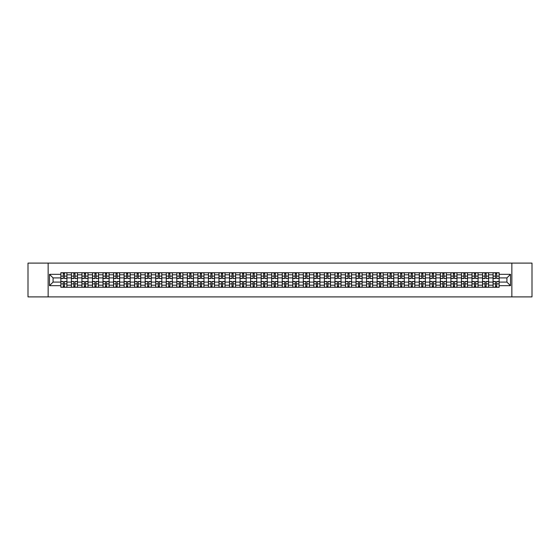 <?xml version="1.0" encoding="UTF-8"?>
<svg xmlns="http://www.w3.org/2000/svg" width="560" height="560" viewBox="0 0 560 560"><rect width="100%" height="100%" fill="white"/><g stroke="black" fill="none" stroke-linecap="round" stroke-linejoin="round"><path stroke-width="0.84" d="M511.861 296.898L532 296.898L532 263.102L28 263.102L28 296.898L511.861 296.898L511.861 263.102M71.386 287.266L71.386 274.799L66.927 274.799L66.927 287.266M66.927 274.799L66.927 272.734M71.386 274.799L71.386 272.734M77.469 272.734L77.469 287.266M81.928 287.266L81.928 272.734M88.011 272.734L88.011 287.266M92.47 287.266L92.47 272.734M98.553 272.734L98.553 287.266M103.012 287.266L103.012 272.734M109.095 272.734L109.095 287.266M113.554 287.266L113.554 272.734M119.637 272.734L119.637 287.266M124.096 287.266L124.096 272.734M130.179 272.734L130.179 287.266M134.638 287.266L134.638 272.734M140.721 272.734L140.721 287.266M145.18 287.266L145.18 272.734M151.263 272.734L151.263 287.266M155.722 287.266L155.722 272.734M161.805 272.734L161.805 287.266M166.264 287.266L166.264 272.734M172.347 272.734L172.347 287.266M176.806 287.266L176.806 272.734M182.889 272.734L182.889 287.266M187.348 287.266L187.348 272.734M193.431 272.734L193.431 287.266M197.89 287.266L197.89 272.734M203.973 272.734L203.973 287.266M208.432 287.266L208.432 272.734M214.515 272.734L214.515 287.266M218.974 287.266L218.974 272.734M225.057 272.734L225.057 287.266M229.516 287.266L229.516 272.734M235.599 272.734L235.599 287.266M240.058 287.266L240.058 272.734M246.141 272.734L246.141 287.266M250.6 287.266L250.6 272.734M256.683 272.734L256.683 287.266M261.149 287.266L261.149 272.734M267.225 272.734L267.225 287.266M271.691 287.266L271.691 272.734M277.767 272.734L277.767 287.266M282.233 287.266L282.233 272.734M288.309 272.734L288.309 287.266M292.775 287.266L292.775 272.734M298.851 272.734L298.851 287.266M303.317 287.266L303.317 272.734M309.4 272.734L309.4 287.266M313.859 287.266L313.859 272.734M319.942 272.734L319.942 287.266M324.401 287.266L324.401 272.734M330.484 272.734L330.484 287.266M334.943 287.266L334.943 272.734M341.026 272.734L341.026 287.266M345.485 287.266L345.485 272.734M351.568 272.734L351.568 287.266M356.027 287.266L356.027 272.734M362.11 272.734L362.11 287.266M366.569 287.266L366.569 272.734M372.652 272.734L372.652 287.266M377.111 287.266L377.111 272.734M383.194 272.734L383.194 287.266M387.653 287.266L387.653 272.734M393.736 272.734L393.736 287.266M398.195 287.266L398.195 272.734M404.278 272.734L404.278 287.266M408.737 287.266L408.737 272.734M414.82 272.734L414.82 287.266M419.279 287.266L419.279 272.734M425.362 272.734L425.362 287.266M429.821 287.266L429.821 272.734M435.904 272.734L435.904 287.266M440.363 287.266L440.363 272.734M446.446 272.734L446.446 287.266M450.905 287.266L450.905 272.734M456.988 272.734L456.988 287.266M461.447 287.266L461.447 272.734M467.53 272.734L467.53 287.266M471.989 287.266L471.989 272.734M478.072 272.734L478.072 287.266M482.531 287.266L482.531 272.734M488.614 272.734L488.614 287.266M493.073 287.266L493.073 272.734M493.073 282.093L488.614 282.093M482.531 282.093L478.072 282.093M471.989 282.093L467.53 282.093M461.447 282.093L456.988 282.093M450.905 282.093L446.446 282.093M440.363 282.093L435.904 282.093M429.821 282.093L425.362 282.093M419.279 282.093L414.82 282.093M408.737 282.093L404.278 282.093M398.195 282.093L393.736 282.093M387.653 282.093L383.194 282.093M377.111 282.093L372.652 282.093M366.569 282.093L362.11 282.093M356.027 282.093L351.568 282.093M345.485 282.093L341.026 282.093M334.943 282.093L330.484 282.093M324.401 282.093L319.942 282.093M313.859 282.093L309.4 282.093M303.317 282.093L298.851 282.093M292.775 282.093L288.309 282.093M282.233 282.093L277.767 282.093M271.691 282.093L267.225 282.093M261.149 282.093L256.683 282.093M250.6 282.093L246.141 282.093M240.058 282.093L235.599 282.093M229.516 282.093L225.057 282.093M218.974 282.093L214.515 282.093M208.432 282.093L203.973 282.093M197.89 282.093L193.431 282.093M187.348 282.093L182.889 282.093M176.806 282.093L172.347 282.093M166.264 282.093L161.805 282.093M155.722 282.093L151.263 282.093M145.18 282.093L140.721 282.093M134.638 282.093L130.179 282.093M124.096 282.093L119.637 282.093M113.554 282.093L109.095 282.093M103.012 282.093L98.553 282.093M92.47 282.093L88.011 282.093M81.928 282.093L77.469 282.093M71.386 282.093L66.927 282.093M493.073 277.907L488.614 277.907M482.531 277.907L478.072 277.907M471.989 277.907L467.53 277.907M461.447 277.907L456.988 277.907M450.905 277.907L446.446 277.907M440.363 277.907L435.904 277.907M429.821 277.907L425.362 277.907M419.279 277.907L414.82 277.907M408.737 277.907L404.278 277.907M398.195 277.907L393.736 277.907M387.653 277.907L383.194 277.907M377.111 277.907L372.652 277.907M366.569 277.907L362.11 277.907M356.027 277.907L351.568 277.907M345.485 277.907L341.026 277.907M334.943 277.907L330.484 277.907M324.401 277.907L319.942 277.907M313.859 277.907L309.4 277.907M303.317 277.907L298.851 277.907M292.775 277.907L288.309 277.907M282.233 277.907L277.767 277.907M271.691 277.907L267.225 277.907M261.149 277.907L256.683 277.907M250.6 277.907L246.141 277.907M240.058 277.907L235.599 277.907M229.516 277.907L225.057 277.907M218.974 277.907L214.515 277.907M208.432 277.907L203.973 277.907M197.89 277.907L193.431 277.907M187.348 277.907L182.889 277.907M176.806 277.907L172.347 277.907M166.264 277.907L161.805 277.907M155.722 277.907L151.263 277.907M145.18 277.907L140.721 277.907M134.638 277.907L130.179 277.907M124.096 277.907L119.637 277.907M113.554 277.907L109.095 277.907M103.012 277.907L98.553 277.907M92.47 277.907L88.011 277.907M81.928 277.907L77.469 277.907M71.386 277.907L66.927 277.907M53.074 282.093L60.844 282.093L60.844 277.907L53.074 277.907L53.074 282.093L49.49 285.677L49.49 274.323L60.844 274.323L60.844 277.907M499.156 277.907L499.156 282.093L506.926 282.093L506.926 277.907L499.156 277.907L499.156 272.734L60.844 272.734L60.844 274.323M499.156 274.323L510.51 274.323L510.51 285.677L499.156 285.677L499.156 282.093M60.844 282.093L60.844 287.266L499.156 287.266L499.156 285.677M60.844 285.677L49.49 285.677M48.139 296.898L48.139 263.102M64.456 286.251L63.308 286.251M63.308 273.749L64.456 273.749M74.998 286.251L73.85 286.251M73.85 273.749L74.998 273.749M85.54 286.251L84.392 286.251M84.392 273.749L85.54 273.749M96.082 286.251L94.934 286.251M94.934 273.749L96.082 273.749M106.631 286.251L105.476 286.251M105.476 273.749L106.631 273.749M117.173 286.251L116.018 286.251M116.018 273.749L117.173 273.749M127.715 286.251L126.56 286.251M126.56 273.749L127.715 273.749M138.257 286.251L137.102 286.251M137.102 273.749L138.257 273.749M148.799 286.251L147.651 286.251M147.651 273.749L148.799 273.749M159.341 286.251L158.193 286.251M158.193 273.749L159.341 273.749M169.883 286.251L168.735 286.251M168.735 273.749L169.883 273.749M180.425 286.251L179.277 286.251M179.277 273.749L180.425 273.749M190.967 286.251L189.819 286.251M189.819 273.749L190.967 273.749M201.509 286.251L200.361 286.251M200.361 273.749L201.509 273.749M212.051 286.251L210.903 286.251M210.903 273.749L212.051 273.749M222.593 286.251L221.445 286.251M221.445 273.749L222.593 273.749M233.135 286.251L231.987 286.251M231.987 273.749L233.135 273.749M243.677 286.251L242.529 286.251M242.529 273.749L243.677 273.749M254.219 286.251L253.071 286.251M253.071 273.749L254.219 273.749M264.761 286.251L263.613 286.251M263.613 273.749L264.761 273.749M275.303 286.251L274.155 286.251M274.155 273.749L275.303 273.749M285.845 286.251L284.697 286.251M284.697 273.749L285.845 273.749M296.387 286.251L295.239 286.251M295.239 273.749L296.387 273.749M306.929 286.251L305.781 286.251M305.781 273.749L306.929 273.749M317.471 286.251L316.323 286.251M316.323 273.749L317.471 273.749M328.013 286.251L326.865 286.251M326.865 273.749L328.013 273.749M338.555 286.251L337.407 286.251M337.407 273.749L338.555 273.749M349.097 286.251L347.949 286.251M347.949 273.749L349.097 273.749M359.639 286.251L358.491 286.251M358.491 273.749L359.639 273.749M370.181 286.251L369.033 286.251M369.033 273.749L370.181 273.749M380.723 286.251L379.575 286.251M379.575 273.749L380.723 273.749M391.265 286.251L390.117 286.251M390.117 273.749L391.265 273.749M401.807 286.251L400.659 286.251M400.659 273.749L401.807 273.749M412.349 286.251L411.201 286.251M411.201 273.749L412.349 273.749M422.898 286.251L421.743 286.251M421.743 273.749L422.898 273.749M433.44 286.251L432.285 286.251M432.285 273.749L433.44 273.749M443.982 286.251L442.827 286.251M442.827 273.749L443.982 273.749M454.524 286.251L453.369 286.251M453.369 273.749L454.524 273.749M465.066 286.251L463.918 286.251M463.918 273.749L465.066 273.749M475.608 286.251L474.46 286.251M474.46 273.749L475.608 273.749M486.15 286.251L485.002 286.251M485.002 273.749L486.15 273.749M496.692 286.251L495.544 286.251M495.544 273.749L496.692 273.749M49.49 274.323L53.074 277.907M506.926 282.093L510.51 285.677M506.926 277.907L510.51 274.323M64.456 278.404L66.892 278.544L64.456 278.544L64.456 272.804L66.892 272.804L63.308 272.804L63.308 278.544L60.879 278.544L60.879 272.804L63.308 272.804L60.879 272.804M66.892 278.404L66.892 272.804M63.308 273.679L64.456 273.679M63.308 281.456L63.308 287.196L60.879 287.196L60.879 281.456L63.308 281.456M64.456 286.321L63.308 286.321M65.471 287.196L66.892 287.196L66.892 281.456L64.456 281.456L64.456 287.196L62.293 287.196M74.998 278.404L77.434 278.544L74.998 278.544L74.998 272.804L77.434 272.804L73.85 272.804L73.85 278.544L71.421 278.544L71.421 272.804L73.85 272.804L71.421 272.804M77.434 278.404L77.434 272.804M73.85 273.679L74.998 273.679M85.54 278.404L87.976 278.544L85.54 278.544L85.54 272.804L87.976 272.804L84.392 272.804L84.392 278.544L81.963 278.544L81.963 272.804L84.392 272.804L81.963 272.804M87.976 278.404L87.976 272.804M84.392 273.679L85.54 273.679M73.85 281.456L73.85 287.196L71.421 287.196L71.421 281.456L73.85 281.456M74.998 286.321L73.85 286.321M76.013 287.196L77.434 287.196L77.434 281.456L74.998 281.456L74.998 287.196L72.835 287.196M84.392 281.456L84.392 287.196L81.963 287.196L81.963 281.456L84.392 281.456M85.54 286.321L84.392 286.321M86.555 287.196L87.976 287.196L87.976 281.456L85.54 281.456L85.54 287.196L83.384 287.196M96.082 278.404L98.518 278.544L96.082 278.544L96.082 272.804L98.518 272.804L94.934 272.804L94.934 278.544L92.505 278.544L92.505 272.804L94.934 272.804L92.505 272.804M98.518 278.404L98.518 272.804M94.934 273.679L96.082 273.679M106.631 278.404L109.06 278.544L106.631 278.544L106.631 272.804L109.06 272.804L105.476 272.804L105.476 278.544L103.047 278.544L103.047 272.804L105.476 272.804L103.047 272.804M109.06 278.404L109.06 272.804M105.476 273.679L106.631 273.679M117.173 278.404L119.602 278.544L117.173 278.544L117.173 272.804L119.602 272.804L116.018 272.804L116.018 278.544L113.589 278.544L113.589 272.804L116.018 272.804L113.589 272.804M119.602 278.404L119.602 272.804M116.018 273.679L117.173 273.679M94.934 281.456L94.934 287.196L92.505 287.196L92.505 281.456L94.934 281.456M96.082 286.321L94.934 286.321M97.097 287.196L98.518 287.196L98.518 281.456L96.082 281.456L96.082 287.196L93.926 287.196M105.476 281.456L105.476 287.196L103.047 287.196L103.047 281.456L105.476 281.456M106.631 286.321L105.476 286.321M107.639 287.196L109.06 287.196L109.06 281.456L106.631 281.456L106.631 287.196L104.468 287.196M116.018 281.456L116.018 287.196L113.589 287.196L113.589 281.456L116.018 281.456M117.173 286.321L116.018 286.321M118.181 287.196L119.602 287.196L119.602 281.456L117.173 281.456L117.173 287.196L115.01 287.196M127.715 278.404L130.144 278.544L127.715 278.544L127.715 272.804L130.144 272.804L126.56 272.804L126.56 278.544L124.131 278.544L124.131 272.804L126.56 272.804L124.131 272.804M130.144 278.404L130.144 272.804M126.56 273.679L127.715 273.679M126.56 281.456L126.56 287.196L124.131 287.196L124.131 281.456L126.56 281.456M127.715 286.321L126.56 286.321M128.723 287.196L130.144 287.196L130.144 281.456L127.715 281.456L127.715 287.196L125.552 287.196M138.257 278.404L140.686 278.544L138.257 278.544L138.257 272.804L140.686 272.804L137.102 272.804L137.102 278.544L134.673 278.544L134.673 272.804L137.102 272.804L134.673 272.804M140.686 278.404L140.686 272.804M137.102 273.679L138.257 273.679M137.102 281.456L137.102 287.196L134.673 287.196L134.673 281.456L137.102 281.456M138.257 286.321L137.102 286.321M139.265 287.196L140.686 287.196L140.686 281.456L138.257 281.456L138.257 287.196L136.094 287.196M148.799 278.404L151.228 278.544L148.799 278.544L148.799 272.804L151.228 272.804L147.651 272.804L147.651 278.544L145.215 278.544L145.215 272.804L147.651 272.804L145.215 272.804M151.228 278.404L151.228 272.804M147.651 273.679L148.799 273.679M147.651 281.456L147.651 287.196L145.215 287.196L145.215 281.456L147.651 281.456M148.799 286.321L147.651 286.321M149.807 287.196L151.228 287.196L151.228 281.456L148.799 281.456L148.799 287.196L146.636 287.196M159.341 278.404L161.77 278.544L159.341 278.544L159.341 272.804L161.77 272.804L158.193 272.804L158.193 278.544L155.757 278.544L155.757 272.804L158.193 272.804L155.757 272.804M161.77 278.404L161.77 272.804M158.193 273.679L159.341 273.679M158.193 281.456L158.193 287.196L155.757 287.196L155.757 281.456L158.193 281.456M159.341 286.321L158.193 286.321M160.349 287.196L161.77 287.196L161.77 281.456L159.341 281.456L159.341 287.196L157.178 287.196M169.883 278.404L172.312 278.544L169.883 278.544L169.883 272.804L172.312 272.804L168.735 272.804L168.735 278.544L166.299 278.544L166.299 272.804L168.735 272.804L166.299 272.804M172.312 278.404L172.312 272.804M168.735 273.679L169.883 273.679M168.735 281.456L168.735 287.196L166.299 287.196L166.299 281.456L168.735 281.456M169.883 286.321L168.735 286.321M170.898 287.196L172.312 287.196L172.312 281.456L169.883 281.456L169.883 287.196L167.72 287.196M180.425 278.404L182.854 278.544L180.425 278.544L180.425 272.804L182.854 272.804L179.277 272.804L179.277 278.544L176.841 278.544L176.841 272.804L179.277 272.804L176.841 272.804M182.854 278.404L182.854 272.804M179.277 273.679L180.425 273.679M179.277 281.456L179.277 287.196L176.841 287.196L176.841 281.456L179.277 281.456M180.425 286.321L179.277 286.321M181.44 287.196L182.854 287.196L182.854 281.456L180.425 281.456L180.425 287.196L178.262 287.196M190.967 278.404L193.396 278.544L190.967 278.544L190.967 272.804L193.396 272.804L189.819 272.804L189.819 278.544L187.383 278.544L187.383 272.804L189.819 272.804L187.383 272.804M193.396 278.404L193.396 272.804M189.819 273.679L190.967 273.679M189.819 281.456L189.819 287.196L187.383 287.196L187.383 281.456L189.819 281.456M190.967 286.321L189.819 286.321M191.982 287.196L193.396 287.196L193.396 281.456L190.967 281.456L190.967 287.196L188.804 287.196M201.509 278.404L203.938 278.544L201.509 278.544L201.509 272.804L203.938 272.804L200.361 272.804L200.361 278.544L197.925 278.544L197.925 272.804L200.361 272.804L197.925 272.804M203.938 278.404L203.938 272.804M200.361 273.679L201.509 273.679M200.361 281.456L200.361 287.196L197.925 287.196L197.925 281.456L200.361 281.456M201.509 286.321L200.361 286.321M202.524 287.196L203.938 287.196L203.938 281.456L201.509 281.456L201.509 287.196L199.346 287.196M212.051 278.404L214.48 278.544L212.051 278.544L212.051 272.804L214.48 272.804L210.903 272.804L210.903 278.544L208.467 278.544L208.467 272.804L210.903 272.804L208.467 272.804M214.48 278.404L214.48 272.804M210.903 273.679L212.051 273.679M210.903 281.456L210.903 287.196L208.467 287.196L208.467 281.456L210.903 281.456M212.051 286.321L210.903 286.321M213.066 287.196L214.48 287.196L214.48 281.456L212.051 281.456L212.051 287.196L209.888 287.196M222.593 278.404L225.022 278.544L222.593 278.544L222.593 272.804L225.022 272.804L221.445 272.804L221.445 278.544L219.009 278.544L219.009 272.804L221.445 272.804L219.009 272.804M225.022 278.404L225.022 272.804M221.445 273.679L222.593 273.679M221.445 281.456L221.445 287.196L219.009 287.196L219.009 281.456L221.445 281.456M222.593 286.321L221.445 286.321M223.608 287.196L225.022 287.196L225.022 281.456L222.593 281.456L222.593 287.196L220.43 287.196M233.135 278.404L235.564 278.544L233.135 278.544L233.135 272.804L235.564 272.804L231.987 272.804L231.987 278.544L229.551 278.544L229.551 272.804L231.987 272.804L229.551 272.804M235.564 278.404L235.564 272.804M231.987 273.679L233.135 273.679M231.987 281.456L231.987 287.196L229.551 287.196L229.551 281.456L231.987 281.456M233.135 286.321L231.987 286.321M234.15 287.196L235.564 287.196L235.564 281.456L233.135 281.456L233.135 287.196L230.972 287.196M243.677 278.404L246.106 278.544L243.677 278.544L243.677 272.804L246.106 272.804L242.529 272.804L242.529 278.544L240.093 278.544L240.093 272.804L242.529 272.804L240.093 272.804M246.106 278.404L246.106 272.804M242.529 273.679L243.677 273.679M242.529 281.456L242.529 287.196L240.093 287.196L240.093 281.456L242.529 281.456M243.677 286.321L242.529 286.321M244.692 287.196L246.106 287.196L246.106 281.456L243.677 281.456L243.677 287.196L241.514 287.196M254.219 278.404L256.655 278.544L254.219 278.544L254.219 272.804L256.655 272.804L253.071 272.804L253.071 278.544L250.635 278.544L250.635 272.804L253.071 272.804L250.635 272.804M256.655 278.404L256.655 272.804M253.071 273.679L254.219 273.679M253.071 281.456L253.071 287.196L250.635 287.196L250.635 281.456L253.071 281.456M254.219 286.321L253.071 286.321M255.234 287.196L256.655 287.196L256.655 281.456L254.219 281.456L254.219 287.196L252.056 287.196M264.761 278.404L267.197 278.544L264.761 278.544L264.761 272.804L267.197 272.804L263.613 272.804L263.613 278.544L261.177 278.544L261.177 272.804L263.613 272.804L261.177 272.804M267.197 278.404L267.197 272.804M263.613 273.679L264.761 273.679M263.613 281.456L263.613 287.196L261.177 287.196L261.177 281.456L263.613 281.456M264.761 286.321L263.613 286.321M265.776 287.196L267.197 287.196L267.197 281.456L264.761 281.456L264.761 287.196L262.598 287.196M275.303 278.404L277.739 278.544L275.303 278.544L275.303 272.804L277.739 272.804L274.155 272.804L274.155 278.544L271.719 278.544L271.719 272.804L274.155 272.804L271.719 272.804M277.739 278.404L277.739 272.804M274.155 273.679L275.303 273.679M274.155 281.456L274.155 287.196L271.719 287.196L271.719 281.456L274.155 281.456M275.303 286.321L274.155 286.321M276.318 287.196L277.739 287.196L277.739 281.456L275.303 281.456L275.303 287.196L273.14 287.196M285.845 278.404L288.281 278.544L285.845 278.544L285.845 272.804L288.281 272.804L284.697 272.804L284.697 278.544L282.261 278.544L282.261 272.804L284.697 272.804L282.261 272.804M288.281 278.404L288.281 272.804M284.697 273.679L285.845 273.679M284.697 281.456L284.697 287.196L282.261 287.196L282.261 281.456L284.697 281.456M285.845 286.321L284.697 286.321M286.86 287.196L288.281 287.196L288.281 281.456L285.845 281.456L285.845 287.196L283.682 287.196M296.387 278.404L298.823 278.544L296.387 278.544L296.387 272.804L298.823 272.804L295.239 272.804L295.239 278.544L292.803 278.544L292.803 272.804L295.239 272.804L292.803 272.804M298.823 278.404L298.823 272.804M295.239 273.679L296.387 273.679M295.239 281.456L295.239 287.196L292.803 287.196L292.803 281.456L295.239 281.456M296.387 286.321L295.239 286.321M297.402 287.196L298.823 287.196L298.823 281.456L296.387 281.456L296.387 287.196L294.224 287.196M306.929 278.404L309.365 278.544L306.929 278.544L306.929 272.804L309.365 272.804L305.781 272.804L305.781 278.544L303.345 278.544L303.345 272.804L305.781 272.804L303.345 272.804M309.365 278.404L309.365 272.804M305.781 273.679L306.929 273.679M305.781 281.456L305.781 287.196L303.345 287.196L303.345 281.456L305.781 281.456M306.929 286.321L305.781 286.321M307.944 287.196L309.365 287.196L309.365 281.456L306.929 281.456L306.929 287.196L304.766 287.196M317.471 278.404L319.907 278.544L317.471 278.544L317.471 272.804L319.907 272.804L316.323 272.804L316.323 278.544L313.894 278.544L313.894 272.804L316.323 272.804L313.894 272.804M319.907 278.404L319.907 272.804M316.323 273.679L317.471 273.679M316.323 281.456L316.323 287.196L313.894 287.196L313.894 281.456L316.323 281.456M317.471 286.321L316.323 286.321M318.486 287.196L319.907 287.196L319.907 281.456L317.471 281.456L317.471 287.196L315.308 287.196M328.013 278.404L330.449 278.544L328.013 278.544L328.013 272.804L330.449 272.804L326.865 272.804L326.865 278.544L324.436 278.544L324.436 272.804L326.865 272.804L324.436 272.804M330.449 278.404L330.449 272.804M326.865 273.679L328.013 273.679M326.865 281.456L326.865 287.196L324.436 287.196L324.436 281.456L326.865 281.456M328.013 286.321L326.865 286.321M329.028 287.196L330.449 287.196L330.449 281.456L328.013 281.456L328.013 287.196L325.85 287.196M338.555 278.404L340.991 278.544L338.555 278.544L338.555 272.804L340.991 272.804L337.407 272.804L337.407 278.544L334.978 278.544L334.978 272.804L337.407 272.804L334.978 272.804M340.991 278.404L340.991 272.804M337.407 273.679L338.555 273.679M337.407 281.456L337.407 287.196L334.978 287.196L334.978 281.456L337.407 281.456M338.555 286.321L337.407 286.321M339.57 287.196L340.991 287.196L340.991 281.456L338.555 281.456L338.555 287.196L336.392 287.196M349.097 278.404L351.533 278.544L349.097 278.544L349.097 272.804L351.533 272.804L347.949 272.804L347.949 278.544L345.52 278.544L345.52 272.804L347.949 272.804L345.52 272.804M351.533 278.404L351.533 272.804M347.949 273.679L349.097 273.679M347.949 281.456L347.949 287.196L345.52 287.196L345.52 281.456L347.949 281.456M349.097 286.321L347.949 286.321M350.112 287.196L351.533 287.196L351.533 281.456L349.097 281.456L349.097 287.196L346.934 287.196M359.639 278.404L362.075 278.544L359.639 278.544L359.639 272.804L362.075 272.804L358.491 272.804L358.491 278.544L356.062 278.544L356.062 272.804L358.491 272.804L356.062 272.804M362.075 278.404L362.075 272.804M358.491 273.679L359.639 273.679M358.491 281.456L358.491 287.196L356.062 287.196L356.062 281.456L358.491 281.456M359.639 286.321L358.491 286.321M360.654 287.196L362.075 287.196L362.075 281.456L359.639 281.456L359.639 287.196L357.476 287.196M370.181 278.404L372.617 278.544L370.181 278.544L370.181 272.804L372.617 272.804L369.033 272.804L369.033 278.544L366.604 278.544L366.604 272.804L369.033 272.804L366.604 272.804M372.617 278.404L372.617 272.804M369.033 273.679L370.181 273.679M369.033 281.456L369.033 287.196L366.604 287.196L366.604 281.456L369.033 281.456M370.181 286.321L369.033 286.321M371.196 287.196L372.617 287.196L372.617 281.456L370.181 281.456L370.181 287.196L368.018 287.196M380.723 278.404L383.159 278.544L380.723 278.544L380.723 272.804L383.159 272.804L379.575 272.804L379.575 278.544L377.146 278.544L377.146 272.804L379.575 272.804L377.146 272.804M383.159 278.404L383.159 272.804M379.575 273.679L380.723 273.679M379.575 281.456L379.575 287.196L377.146 287.196L377.146 281.456L379.575 281.456M380.723 286.321L379.575 286.321M381.738 287.196L383.159 287.196L383.159 281.456L380.723 281.456L380.723 287.196L378.56 287.196M391.265 278.404L393.701 278.544L391.265 278.544L391.265 272.804L393.701 272.804L390.117 272.804L390.117 278.544L387.688 278.544L387.688 272.804L390.117 272.804L387.688 272.804M393.701 278.404L393.701 272.804M390.117 273.679L391.265 273.679M390.117 281.456L390.117 287.196L387.688 287.196L387.688 281.456L390.117 281.456M391.265 286.321L390.117 286.321M392.28 287.196L393.701 287.196L393.701 281.456L391.265 281.456L391.265 287.196L389.102 287.196M401.807 278.404L404.243 278.544L401.807 278.544L401.807 272.804L404.243 272.804L400.659 272.804L400.659 278.544L398.23 278.544L398.23 272.804L400.659 272.804L398.23 272.804M404.243 278.404L404.243 272.804M400.659 273.679L401.807 273.679M400.659 281.456L400.659 287.196L398.23 287.196L398.23 281.456L400.659 281.456M401.807 286.321L400.659 286.321M402.822 287.196L404.243 287.196L404.243 281.456L401.807 281.456L401.807 287.196L399.651 287.196M412.349 278.404L414.785 278.544L412.349 278.544L412.349 272.804L414.785 272.804L411.201 272.804L411.201 278.544L408.772 278.544L408.772 272.804L411.201 272.804L408.772 272.804M414.785 278.404L414.785 272.804M411.201 273.679L412.349 273.679M411.201 281.456L411.201 287.196L408.772 287.196L408.772 281.456L411.201 281.456M412.349 286.321L411.201 286.321M413.364 287.196L414.785 287.196L414.785 281.456L412.349 281.456L412.349 287.196L410.193 287.196M422.898 278.404L425.327 278.544L422.898 278.544L422.898 272.804L425.327 272.804L421.743 272.804L421.743 278.544L419.314 278.544L419.314 272.804L421.743 272.804L419.314 272.804M425.327 278.404L425.327 272.804M421.743 273.679L422.898 273.679M421.743 281.456L421.743 287.196L419.314 287.196L419.314 281.456L421.743 281.456M422.898 286.321L421.743 286.321M423.906 287.196L425.327 287.196L425.327 281.456L422.898 281.456L422.898 287.196L420.735 287.196M433.44 278.404L435.869 278.544L433.44 278.544L433.44 272.804L435.869 272.804L432.285 272.804L432.285 278.544L429.856 278.544L429.856 272.804L432.285 272.804L429.856 272.804M435.869 278.404L435.869 272.804M432.285 273.679L433.44 273.679M432.285 281.456L432.285 287.196L429.856 287.196L429.856 281.456L432.285 281.456M433.44 286.321L432.285 286.321M434.448 287.196L435.869 287.196L435.869 281.456L433.44 281.456L433.44 287.196L431.277 287.196M443.982 278.404L446.411 278.544L443.982 278.544L443.982 272.804L446.411 272.804L442.827 272.804L442.827 278.544L440.398 278.544L440.398 272.804L442.827 272.804L440.398 272.804M446.411 278.404L446.411 272.804M442.827 273.679L443.982 273.679M442.827 281.456L442.827 287.196L440.398 287.196L440.398 281.456L442.827 281.456M443.982 286.321L442.827 286.321M444.99 287.196L446.411 287.196L446.411 281.456L443.982 281.456L443.982 287.196L441.819 287.196M454.524 278.404L456.953 278.544L454.524 278.544L454.524 272.804L456.953 272.804L453.369 272.804L453.369 278.544L450.94 278.544L450.94 272.804L453.369 272.804L450.94 272.804M456.953 278.404L456.953 272.804M453.369 273.679L454.524 273.679M453.369 281.456L453.369 287.196L450.94 287.196L450.94 281.456L453.369 281.456M454.524 286.321L453.369 286.321M455.532 287.196L456.953 287.196L456.953 281.456L454.524 281.456L454.524 287.196L452.361 287.196M465.066 278.404L467.495 278.544L465.066 278.544L465.066 272.804L467.495 272.804L463.918 272.804L463.918 278.544L461.482 278.544L461.482 272.804L463.918 272.804L461.482 272.804M467.495 278.404L467.495 272.804M463.918 273.679L465.066 273.679M463.918 281.456L463.918 287.196L461.482 287.196L461.482 281.456L463.918 281.456M465.066 286.321L463.918 286.321M466.074 287.196L467.495 287.196L467.495 281.456L465.066 281.456L465.066 287.196L462.903 287.196M475.608 278.404L478.037 278.544L475.608 278.544L475.608 272.804L478.037 272.804L474.46 272.804L474.46 278.544L472.024 278.544L472.024 272.804L474.46 272.804L472.024 272.804M478.037 278.404L478.037 272.804M474.46 273.679L475.608 273.679M474.46 281.456L474.46 287.196L472.024 287.196L472.024 281.456L474.46 281.456M475.608 286.321L474.46 286.321M476.616 287.196L478.037 287.196L478.037 281.456L475.608 281.456L475.608 287.196L473.445 287.196M486.15 278.404L488.579 278.544L486.15 278.544L486.15 272.804L488.579 272.804L485.002 272.804L485.002 278.544L482.566 278.544L482.566 272.804L485.002 272.804L482.566 272.804M488.579 278.404L488.579 272.804M485.002 273.679L486.15 273.679M485.002 281.456L485.002 287.196L482.566 287.196L482.566 281.456L485.002 281.456M486.15 286.321L485.002 286.321M487.165 287.196L488.579 287.196L488.579 281.456L486.15 281.456L486.15 287.196L483.987 287.196M496.692 278.404L499.121 278.544L496.692 278.544L496.692 272.804L499.121 272.804L495.544 272.804L495.544 278.544L493.108 278.544L493.108 272.804L495.544 272.804L493.108 272.804M499.121 278.404L499.121 272.804M495.544 273.679L496.692 273.679M495.544 281.456L495.544 287.196L493.108 287.196L493.108 281.456L495.544 281.456M496.692 286.321L495.544 286.321M497.707 287.196L499.121 287.196L499.121 281.456L496.692 281.456L496.692 287.196L494.529 287.196M482.531 274.799L478.072 274.799M471.989 274.799L467.53 274.799M461.447 274.799L456.988 274.799M450.905 274.799L446.446 274.799M440.363 274.799L435.904 274.799M429.821 274.799L425.362 274.799M419.279 274.799L414.82 274.799M408.737 274.799L404.278 274.799M398.195 274.799L393.736 274.799M387.653 274.799L383.194 274.799M377.111 274.799L372.652 274.799M366.569 274.799L362.11 274.799M356.027 274.799L351.568 274.799M345.485 274.799L341.026 274.799M334.943 274.799L330.484 274.799M324.401 274.799L319.942 274.799M313.859 274.799L309.4 274.799M303.317 274.799L298.851 274.799M292.775 274.799L288.309 274.799M282.233 274.799L277.767 274.799M271.691 274.799L267.225 274.799M261.149 274.799L256.683 274.799M250.6 274.799L246.141 274.799M240.058 274.799L235.599 274.799M229.516 274.799L225.057 274.799M218.974 274.799L214.515 274.799M208.432 274.799L203.973 274.799M197.89 274.799L193.431 274.799M187.348 274.799L182.889 274.799M176.806 274.799L172.347 274.799M166.264 274.799L161.805 274.799M155.722 274.799L151.263 274.799M145.18 274.799L140.721 274.799M134.638 274.799L130.179 274.799M124.096 274.799L119.637 274.799M113.554 274.799L109.095 274.799M103.012 274.799L98.553 274.799M92.47 274.799L88.011 274.799M81.928 274.799L77.469 274.799M493.073 274.799L488.614 274.799M482.531 285.201L478.072 285.201M471.989 285.201L467.53 285.201M461.447 285.201L456.988 285.201M450.905 285.201L446.446 285.201M440.363 285.201L435.904 285.201M429.821 285.201L425.362 285.201M419.279 285.201L414.82 285.201M408.737 285.201L404.278 285.201M398.195 285.201L393.736 285.201M387.653 285.201L383.194 285.201M377.111 285.201L372.652 285.201M366.569 285.201L362.11 285.201M356.027 285.201L351.568 285.201M345.485 285.201L341.026 285.201M334.943 285.201L330.484 285.201M324.401 285.201L319.942 285.201M313.859 285.201L309.4 285.201M303.317 285.201L298.851 285.201M292.775 285.201L288.309 285.201M282.233 285.201L277.767 285.201M271.691 285.201L267.225 285.201M261.149 285.201L256.683 285.201M250.6 285.201L246.141 285.201M240.058 285.201L235.599 285.201M229.516 285.201L225.057 285.201M218.974 285.201L214.515 285.201M208.432 285.201L203.973 285.201M197.89 285.201L193.431 285.201M187.348 285.201L182.889 285.201M176.806 285.201L172.347 285.201M166.264 285.201L161.805 285.201M155.722 285.201L151.263 285.201M145.18 285.201L140.721 285.201M134.638 285.201L130.179 285.201M124.096 285.201L119.637 285.201M113.554 285.201L109.095 285.201M103.012 285.201L98.553 285.201M92.47 285.201L88.011 285.201M81.928 285.201L77.469 285.201M71.386 285.201L66.927 285.201M493.073 285.201L488.614 285.201M64.456 276.122L66.892 276.122M60.879 278.404L63.308 278.404M60.879 276.122L63.308 276.122M63.308 281.596L60.879 281.596M63.308 283.878L60.879 283.878M66.892 281.596L64.456 281.596M66.892 283.878L64.456 283.878M74.998 276.122L77.434 276.122M71.421 278.404L73.85 278.404M71.421 276.122L73.85 276.122M85.54 276.122L87.976 276.122M81.963 278.404L84.392 278.404M81.963 276.122L84.392 276.122M73.85 281.596L71.421 281.596M73.85 283.878L71.421 283.878M77.434 281.596L74.998 281.596M77.434 283.878L74.998 283.878M84.392 281.596L81.963 281.596M84.392 283.878L81.963 283.878M87.976 281.596L85.54 281.596M87.976 283.878L85.54 283.878M96.082 276.122L98.518 276.122M92.505 278.404L94.934 278.404M92.505 276.122L94.934 276.122M106.631 276.122L109.06 276.122M103.047 278.404L105.476 278.404M103.047 276.122L105.476 276.122M117.173 276.122L119.602 276.122M113.589 278.404L116.018 278.404M113.589 276.122L116.018 276.122M94.934 281.596L92.505 281.596M94.934 283.878L92.505 283.878M98.518 281.596L96.082 281.596M98.518 283.878L96.082 283.878M105.476 281.596L103.047 281.596M105.476 283.878L103.047 283.878M109.06 281.596L106.631 281.596M109.06 283.878L106.631 283.878M116.018 281.596L113.589 281.596M116.018 283.878L113.589 283.878M119.602 281.596L117.173 281.596M119.602 283.878L117.173 283.878M127.715 276.122L130.144 276.122M124.131 278.404L126.56 278.404M124.131 276.122L126.56 276.122M126.56 281.596L124.131 281.596M126.56 283.878L124.131 283.878M130.144 281.596L127.715 281.596M130.144 283.878L127.715 283.878M138.257 276.122L140.686 276.122M134.673 278.404L137.102 278.404M134.673 276.122L137.102 276.122M137.102 281.596L134.673 281.596M137.102 283.878L134.673 283.878M140.686 281.596L138.257 281.596M140.686 283.878L138.257 283.878M148.799 276.122L151.228 276.122M145.215 278.404L147.651 278.404M145.215 276.122L147.651 276.122M147.651 281.596L145.215 281.596M147.651 283.878L145.215 283.878M151.228 281.596L148.799 281.596M151.228 283.878L148.799 283.878M159.341 276.122L161.77 276.122M155.757 278.404L158.193 278.404M155.757 276.122L158.193 276.122M158.193 281.596L155.757 281.596M158.193 283.878L155.757 283.878M161.77 281.596L159.341 281.596M161.77 283.878L159.341 283.878M169.883 276.122L172.312 276.122M166.299 278.404L168.735 278.404M166.299 276.122L168.735 276.122M168.735 281.596L166.299 281.596M168.735 283.878L166.299 283.878M172.312 281.596L169.883 281.596M172.312 283.878L169.883 283.878M180.425 276.122L182.854 276.122M176.841 278.404L179.277 278.404M176.841 276.122L179.277 276.122M179.277 281.596L176.841 281.596M179.277 283.878L176.841 283.878M182.854 281.596L180.425 281.596M182.854 283.878L180.425 283.878M190.967 276.122L193.396 276.122M187.383 278.404L189.819 278.404M187.383 276.122L189.819 276.122M189.819 281.596L187.383 281.596M189.819 283.878L187.383 283.878M193.396 281.596L190.967 281.596M193.396 283.878L190.967 283.878M201.509 276.122L203.938 276.122M197.925 278.404L200.361 278.404M197.925 276.122L200.361 276.122M200.361 281.596L197.925 281.596M200.361 283.878L197.925 283.878M203.938 281.596L201.509 281.596M203.938 283.878L201.509 283.878M212.051 276.122L214.48 276.122M208.467 278.404L210.903 278.404M208.467 276.122L210.903 276.122M210.903 281.596L208.467 281.596M210.903 283.878L208.467 283.878M214.48 281.596L212.051 281.596M214.48 283.878L212.051 283.878M222.593 276.122L225.022 276.122M219.009 278.404L221.445 278.404M219.009 276.122L221.445 276.122M221.445 281.596L219.009 281.596M221.445 283.878L219.009 283.878M225.022 281.596L222.593 281.596M225.022 283.878L222.593 283.878M233.135 276.122L235.564 276.122M229.551 278.404L231.987 278.404M229.551 276.122L231.987 276.122M231.987 281.596L229.551 281.596M231.987 283.878L229.551 283.878M235.564 281.596L233.135 281.596M235.564 283.878L233.135 283.878M243.677 276.122L246.106 276.122M240.093 278.404L242.529 278.404M240.093 276.122L242.529 276.122M242.529 281.596L240.093 281.596M242.529 283.878L240.093 283.878M246.106 281.596L243.677 281.596M246.106 283.878L243.677 283.878M254.219 276.122L256.655 276.122M250.635 278.404L253.071 278.404M250.635 276.122L253.071 276.122M253.071 281.596L250.635 281.596M253.071 283.878L250.635 283.878M256.655 281.596L254.219 281.596M256.655 283.878L254.219 283.878M264.761 276.122L267.197 276.122M261.177 278.404L263.613 278.404M261.177 276.122L263.613 276.122M263.613 281.596L261.177 281.596M263.613 283.878L261.177 283.878M267.197 281.596L264.761 281.596M267.197 283.878L264.761 283.878M275.303 276.122L277.739 276.122M271.719 278.404L274.155 278.404M271.719 276.122L274.155 276.122M274.155 281.596L271.719 281.596M274.155 283.878L271.719 283.878M277.739 281.596L275.303 281.596M277.739 283.878L275.303 283.878M285.845 276.122L288.281 276.122M282.261 278.404L284.697 278.404M282.261 276.122L284.697 276.122M284.697 281.596L282.261 281.596M284.697 283.878L282.261 283.878M288.281 281.596L285.845 281.596M288.281 283.878L285.845 283.878M296.387 276.122L298.823 276.122M292.803 278.404L295.239 278.404M292.803 276.122L295.239 276.122M295.239 281.596L292.803 281.596M295.239 283.878L292.803 283.878M298.823 281.596L296.387 281.596M298.823 283.878L296.387 283.878M306.929 276.122L309.365 276.122M303.345 278.404L305.781 278.404M303.345 276.122L305.781 276.122M305.781 281.596L303.345 281.596M305.781 283.878L303.345 283.878M309.365 281.596L306.929 281.596M309.365 283.878L306.929 283.878M317.471 276.122L319.907 276.122M313.894 278.404L316.323 278.404M313.894 276.122L316.323 276.122M316.323 281.596L313.894 281.596M316.323 283.878L313.894 283.878M319.907 281.596L317.471 281.596M319.907 283.878L317.471 283.878M328.013 276.122L330.449 276.122M324.436 278.404L326.865 278.404M324.436 276.122L326.865 276.122M326.865 281.596L324.436 281.596M326.865 283.878L324.436 283.878M330.449 281.596L328.013 281.596M330.449 283.878L328.013 283.878M338.555 276.122L340.991 276.122M334.978 278.404L337.407 278.404M334.978 276.122L337.407 276.122M337.407 281.596L334.978 281.596M337.407 283.878L334.978 283.878M340.991 281.596L338.555 281.596M340.991 283.878L338.555 283.878M349.097 276.122L351.533 276.122M345.52 278.404L347.949 278.404M345.52 276.122L347.949 276.122M347.949 281.596L345.52 281.596M347.949 283.878L345.52 283.878M351.533 281.596L349.097 281.596M351.533 283.878L349.097 283.878M359.639 276.122L362.075 276.122M356.062 278.404L358.491 278.404M356.062 276.122L358.491 276.122M358.491 281.596L356.062 281.596M358.491 283.878L356.062 283.878M362.075 281.596L359.639 281.596M362.075 283.878L359.639 283.878M370.181 276.122L372.617 276.122M366.604 278.404L369.033 278.404M366.604 276.122L369.033 276.122M369.033 281.596L366.604 281.596M369.033 283.878L366.604 283.878M372.617 281.596L370.181 281.596M372.617 283.878L370.181 283.878M380.723 276.122L383.159 276.122M377.146 278.404L379.575 278.404M377.146 276.122L379.575 276.122M379.575 281.596L377.146 281.596M379.575 283.878L377.146 283.878M383.159 281.596L380.723 281.596M383.159 283.878L380.723 283.878M391.265 276.122L393.701 276.122M387.688 278.404L390.117 278.404M387.688 276.122L390.117 276.122M390.117 281.596L387.688 281.596M390.117 283.878L387.688 283.878M393.701 281.596L391.265 281.596M393.701 283.878L391.265 283.878M401.807 276.122L404.243 276.122M398.23 278.404L400.659 278.404M398.23 276.122L400.659 276.122M400.659 281.596L398.23 281.596M400.659 283.878L398.23 283.878M404.243 281.596L401.807 281.596M404.243 283.878L401.807 283.878M412.349 276.122L414.785 276.122M408.772 278.404L411.201 278.404M408.772 276.122L411.201 276.122M411.201 281.596L408.772 281.596M411.201 283.878L408.772 283.878M414.785 281.596L412.349 281.596M414.785 283.878L412.349 283.878M422.898 276.122L425.327 276.122M419.314 278.404L421.743 278.404M419.314 276.122L421.743 276.122M421.743 281.596L419.314 281.596M421.743 283.878L419.314 283.878M425.327 281.596L422.898 281.596M425.327 283.878L422.898 283.878M433.44 276.122L435.869 276.122M429.856 278.404L432.285 278.404M429.856 276.122L432.285 276.122M432.285 281.596L429.856 281.596M432.285 283.878L429.856 283.878M435.869 281.596L433.44 281.596M435.869 283.878L433.44 283.878M443.982 276.122L446.411 276.122M440.398 278.404L442.827 278.404M440.398 276.122L442.827 276.122M442.827 281.596L440.398 281.596M442.827 283.878L440.398 283.878M446.411 281.596L443.982 281.596M446.411 283.878L443.982 283.878M454.524 276.122L456.953 276.122M450.94 278.404L453.369 278.404M450.94 276.122L453.369 276.122M453.369 281.596L450.94 281.596M453.369 283.878L450.94 283.878M456.953 281.596L454.524 281.596M456.953 283.878L454.524 283.878M465.066 276.122L467.495 276.122M461.482 278.404L463.918 278.404M461.482 276.122L463.918 276.122M463.918 281.596L461.482 281.596M463.918 283.878L461.482 283.878M467.495 281.596L465.066 281.596M467.495 283.878L465.066 283.878M475.608 276.122L478.037 276.122M472.024 278.404L474.46 278.404M472.024 276.122L474.46 276.122M474.46 281.596L472.024 281.596M474.46 283.878L472.024 283.878M478.037 281.596L475.608 281.596M478.037 283.878L475.608 283.878M486.15 276.122L488.579 276.122M482.566 278.404L485.002 278.404M482.566 276.122L485.002 276.122M485.002 281.596L482.566 281.596M485.002 283.878L482.566 283.878M488.579 281.596L486.15 281.596M488.579 283.878L486.15 283.878M496.692 276.122L499.121 276.122M493.108 278.404L495.544 278.404M493.108 276.122L495.544 276.122M495.544 281.596L493.108 281.596M495.544 283.878L493.108 283.878M499.121 281.596L496.692 281.596M499.121 283.878L496.692 283.878"/></g></svg>
